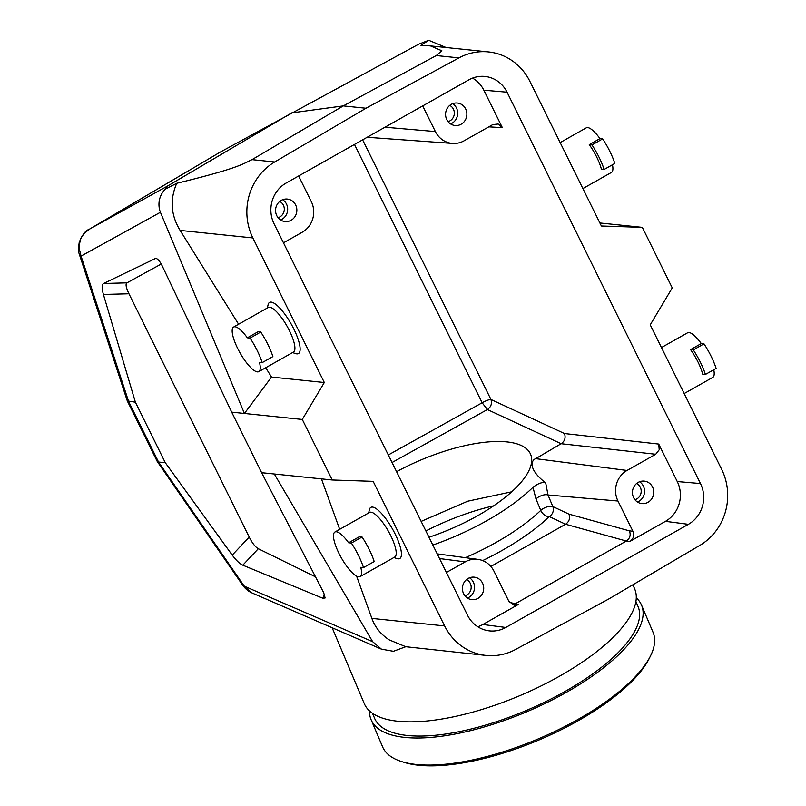<?xml version="1.0" encoding="UTF-8"?>
<svg xmlns="http://www.w3.org/2000/svg" width="806" height="806" viewBox="0 0 806 806"><rect width="100%" height="100%" fill="white"/><g stroke="black" fill="none" stroke-linecap="round" stroke-linejoin="round"><path stroke-width="1.21" d="M432.842 545.058A126.149 45.771 -23 0 0 487.197 520.495A126.149 45.771 -23 0 0 532.988 487.298C538.348 483.247 542.589 481.807 545.702 482.975L548.009 494.995C545.722 494.249 542.589 494.894 538.599 496.929L535.95 498.843L540.745 510.4A7.536 2.831 157.5 0 1 552.805 506.551L548.009 494.995L617.97 501.03L632.912 531.255L629.436 530.862C630.977 535.093 629.939 538.489 626.322 541.038L629.889 541.441C633.506 538.932 634.503 535.537 632.912 531.255M428.973 537.239A103.551 37.57 -23 0 0 477.797 515.639A103.551 37.57 -23 0 0 530.61 454.322A103.551 37.57 -23 0 0 396.582 471.681M392.048 462.523L487.378 409.539L482.149 402.768L388.321 454.967M655.711 454.262L659.207 449.798L658.734 444.066L564.462 433.527L490.935 399.464C492.204 403.635 491.015 406.99 487.378 409.539L561.167 443.713L655.711 454.262L627.028 470.462A22.598 21.288 -84.1 0 0 617.97 501.03M283.47 242.828L302.26 232.209A22.598 21.288 -84.1 0 0 311.317 201.641L298.633 175.98M295.651 204.976A11.294 10.639 -84.1 0 1 294.996 216.572A11.294 10.639 -84.1 0 1 285.042 221.549A11.294 10.639 -84.1 0 1 276.76 215.645A11.294 10.639 95.9 0 1 277.415 204.049A11.294 10.639 95.9 0 1 287.369 199.072A11.294 10.639 95.9 0 1 295.651 204.976M446.403 572.492L465.193 561.883A22.598 21.288 -84.1 0 1 477.978 559.384A22.598 21.288 -84.1 0 1 493.927 571.111L508.858 601.326L514.127 605.235L518.429 604.409L482.854 624.499L505.795 627.471A30.124 28.381 95.9 0 1 488.748 630.796A30.124 28.381 95.9 0 1 467.49 615.159L274.07 223.796A30.124 28.381 95.9 0 1 286.14 183.043L468.76 79.885A30.124 28.381 95.9 0 1 484.134 76.379A30.124 28.381 95.9 0 1 507.055 92.186L483.832 90.181L502.36 127.66L498.199 124.013L492.788 124.587L464.095 140.788A22.598 21.288 -84.1 0 1 452.559 143.418A22.598 21.288 -84.1 0 1 435.371 131.559L422.687 105.908M482.854 624.499A29.419 27.706 -84.1 0 1 477.746 626.736M482.512 583.07A11.294 10.639 -84.1 0 1 481.857 594.667A11.294 10.639 -84.1 0 1 471.903 599.644A11.294 10.639 -84.1 0 1 463.621 593.74A11.294 10.639 95.9 0 1 464.276 582.144A11.294 10.639 95.9 0 1 474.23 577.167A11.294 10.639 95.9 0 1 482.512 583.07M518.429 604.409L515.034 603.906L512.425 604.752M509.281 602.082L515.034 603.906L626.322 541.038L565.58 524.243L490.854 566.457M629.436 530.862L568.945 514.137C570.336 518.329 569.207 521.694 565.58 524.243L549.269 516.575A7.536 5.078 46.2 0 1 540.786 510.5A7.536 5.078 46.2 0 1 540.745 510.4A125.756 45.63 -23 0 1 496.315 542.307A125.756 45.63 -23 0 1 465.374 557.681M629.889 541.441L665.464 521.341A29.419 27.706 -84.1 0 0 677.262 481.545L658.734 444.066M652.538 487.026A11.294 10.639 -84.1 0 1 651.873 498.622A11.294 10.639 -84.1 0 1 641.929 503.599A11.294 10.639 -84.1 0 1 633.647 497.695A11.294 10.639 95.9 0 1 634.302 486.099A11.294 10.639 95.9 0 1 644.246 481.122A11.294 10.639 95.9 0 1 652.538 487.026M564.462 433.527C565.913 437.779 564.815 441.174 561.178 443.703L535.698 458.654C531.688 459.984 527.084 468.397 545.702 482.975M505.795 627.471L688.405 524.313A30.124 28.381 95.9 0 0 700.474 483.55L507.055 92.186M472.528 78.101A29.419 27.706 -84.1 0 1 483.832 90.181M465.667 108.931A11.294 10.639 -84.1 0 1 465.012 120.527A11.294 10.639 -84.1 0 1 455.058 125.504A11.294 10.639 -84.1 0 1 446.776 119.6A11.294 10.639 95.9 0 1 447.431 108.004A11.294 10.639 95.9 0 1 457.385 103.027A11.294 10.639 95.9 0 1 465.667 108.931M274.685 161.986L365.974 108.246L458.946 57.891A56.48 53.206 -84.1 0 1 488.507 51.916A56.48 53.206 -84.1 0 1 529.925 81.426L601.387 226.002L642.332 227.363L672.254 287.903L650.23 324.838L721.682 469.414A56.48 53.206 -84.1 0 1 699.87 545.37L608.57 599.1L515.608 649.455A56.48 53.206 -84.1 0 1 486.038 655.429A56.48 53.206 -84.1 0 1 444.62 625.93L373.158 481.353L332.213 479.983L302.29 419.452L324.314 382.518L252.862 237.941A56.48 53.206 -84.1 0 1 274.685 161.986L252.026 159.638L343.296 105.898L365.974 108.246M252.026 159.638C244.077 163.134 241.155 167.688 176.746 183.284L165.059 189.249L167.346 186.166L291.752 112.87L343.296 105.898L436.288 55.554L441.859 50.768L430.475 45.912L420.934 45.348L428.721 40.3L446.131 47.534M220.431 151.991L89.164 229.327L220.381 152.022A22.598 6.307 -119.5 0 1 220.431 151.991L418.657 44.199L428.721 40.3M167.346 186.166L89.003 229.418C85.617 230.415 82.363 234.737 79.22 242.374C77.527 254.958 79.885 253.547 79.512 254.837L81.063 256.086L160.414 212.28L159.628 210.013C157.855 202.215 159.659 195.284 165.059 189.249M79.24 248.631L79.663 242.576C80.791 237.075 83.945 232.672 89.113 229.357L89.003 229.418M79.502 254.797L127.288 400.904L135.388 402.194L103.41 294.462L128.97 293.777C126.038 287.671 125.353 284.034 126.915 282.856L161.23 264.036M79.361 244.278L79.23 248.611L81.063 256.086L128.617 401.499L158.54 462.029L165.311 462.735L135.388 402.194M89.164 229.327C77.195 239.029 81.194 241.427 79.663 242.566M176.746 183.284C169.744 199.535 170.862 215.242 180.121 230.415L238.596 324.234M265.708 367.738L271.521 377.057L324.314 382.518M126.915 282.856L103.571 283.49L155.79 258.343C157.795 258.736 159.981 261.366 162.369 266.232L231.695 412.148L244.419 413.468L271.521 377.057M302.29 419.452L244.419 413.468L160.414 212.28M292.528 352.585L295.762 353.633A29.369 8.191 -119.5 0 0 296.799 353.864A29.369 8.191 -119.5 0 0 293.817 329.009A29.369 8.191 -119.5 0 0 271.219 302.119A29.369 8.191 -119.5 0 0 268.116 304.688L267.34 307.993M231.695 412.148L261.618 472.689L332.213 479.983M261.618 472.689L323.68 592.642L325.13 597.961L322.874 598.264L242.797 565.187L258.313 548.725C255.361 547.083 252.328 543.204 249.215 537.078L128.97 293.777M274.332 473.999L372.644 641.687L242.999 585.64L157.21 461.425L127.288 400.904M249.215 537.078L232.229 555.102C236.249 560.482 239.775 563.847 242.797 565.187M232.229 555.102L165.311 462.735M356.605 576.149L371.878 618.404C374.971 627.118 380.724 634.262 389.127 639.843L405.781 646.724L393.419 651.288L381.45 649.162L251.734 592.823L244.027 585.831L158.54 462.029L157.21 461.425M381.45 649.162L372.644 641.687M339.679 529.33L321.443 478.875M393.832 557.551L397.056 558.598A29.369 8.191 -119.5 0 0 398.093 558.83A29.369 8.191 -119.5 0 0 395.111 533.975A29.369 8.191 -119.5 0 0 372.523 507.085A29.369 8.191 -119.5 0 0 369.41 509.664L368.644 512.969M405.781 646.724L486.038 655.429M599.886 222.97L642.332 227.363M103.571 283.49C101.737 284.548 101.687 288.216 103.41 294.462M315.589 576.884L258.313 548.725M332.143 627.753L364.272 703.588A146.863 53.347 -23 0 0 559.848 676.022A146.863 53.347 -23 0 0 634.725 589.025L632.922 584.773M372.422 713.169L374.578 718.267A143.095 51.987 -23 0 0 565.137 691.417A143.095 51.987 -23 0 0 638.1 606.646L635.944 601.548M636.307 597.881A146.863 53.347 157 0 1 641.566 605.175A146.863 53.347 157 0 1 566.689 692.173A146.863 53.347 157 0 1 371.113 719.738A146.863 53.347 157 0 1 369.531 710.882M371.113 719.738L382.608 746.88A146.863 53.347 -23 0 0 401.418 761.499A146.863 53.347 -23 0 0 578.184 719.315A146.863 53.347 -23 0 0 650.472 656.003A146.863 53.347 -23 0 0 653.062 632.317L641.566 605.175M401.418 761.499L404.038 762.335A144.596 52.531 -23 0 0 578.073 720.796A144.596 52.531 -23 0 0 649.253 658.462L650.472 656.003M425.88 530.963A112.971 41.035 157 0 1 493.685 505.815M421.155 521.401L467.712 501.211L511.76 491.801M560.16 142.591L586.264 127.842A25.611 7.143 -119.5 0 1 587.715 127.58A25.611 7.143 -119.5 0 1 599.966 138.602L589.267 144.647L591.987 144.929A32.764 9.138 60.5 0 1 604.117 169.472L601.397 169.2A25.611 7.143 -119.5 0 0 589.267 144.647M582.889 188.564L611.452 172.434A25.611 7.143 -119.5 0 0 612.469 164.756M599.966 138.602L602.697 138.884L591.987 144.929M604.117 169.472L614.827 163.427A32.764 9.138 -119.5 0 0 602.697 138.884M661.464 347.557L687.568 332.807A25.611 7.143 -119.5 0 1 689.019 332.546A25.611 7.143 -119.5 0 1 701.27 343.568L690.561 349.623L693.291 349.905A32.764 9.138 60.5 0 1 705.421 374.447L702.691 374.165A25.611 7.143 -119.5 0 0 690.561 349.623M684.183 393.54L712.756 377.399A25.611 7.143 -119.5 0 0 713.763 369.722M701.27 343.568L703.991 343.85L693.291 349.905M705.421 374.447L716.121 368.392A32.764 9.138 -119.5 0 0 703.991 343.85M360.121 576.602L394.759 557.037A25.611 7.143 -119.5 0 0 389.58 533.421A25.611 7.143 -119.5 0 0 371.012 512.183A25.611 7.143 -119.5 0 0 369.571 512.445L334.933 532.01A25.611 7.143 60.5 0 1 336.384 531.748A25.611 7.143 60.5 0 1 348.635 542.77L359.335 536.725L362.065 537.008A32.764 9.138 -119.5 0 1 374.196 561.55L363.496 567.595L360.766 567.313A25.611 7.143 60.5 0 1 360.121 576.602A25.611 7.143 60.5 0 1 358.67 576.854A25.611 7.143 60.5 0 1 340.112 555.626A25.611 7.143 60.5 0 1 334.933 532.01M363.496 567.595A32.764 9.138 60.5 0 0 351.366 543.053L348.635 542.77M351.366 543.053L362.065 537.008M258.817 371.626L293.455 352.071A25.611 7.143 -119.5 0 0 288.276 328.445A25.611 7.143 -119.5 0 0 269.718 307.217A25.611 7.143 -119.5 0 0 268.267 307.479L233.629 327.045A25.611 7.143 60.5 0 1 235.08 326.783A25.611 7.143 60.5 0 1 247.331 337.805L258.041 331.76L260.761 332.042A32.764 9.138 -119.5 0 1 272.891 356.584L262.192 362.629L259.461 362.347A25.611 7.143 60.5 0 1 258.817 371.626A25.611 7.143 60.5 0 1 257.376 371.888A25.611 7.143 60.5 0 1 238.808 350.66A25.611 7.143 60.5 0 1 233.629 327.045M262.192 362.629A32.764 9.138 60.5 0 0 250.061 338.087L247.331 337.805M250.061 338.087L260.761 332.042M450.584 123.923A11.294 10.639 95.9 0 0 451.965 123.268A11.294 10.639 95.9 0 0 456.488 107.984A11.294 10.639 95.9 0 0 452.68 103.662M448.055 121.625A8.665 8.161 95.9 0 0 449.939 120.85A8.665 8.161 95.9 0 0 454.332 113.001A8.665 8.161 95.9 0 0 449.738 105.395M532.998 487.298L535.95 498.843M637.455 502.017A11.294 10.639 95.9 0 0 638.826 501.362A11.294 10.639 95.9 0 0 643.359 486.078A11.294 10.639 95.9 0 0 639.551 481.756M634.927 499.72A8.665 8.161 95.9 0 0 636.8 498.944A8.665 8.161 95.9 0 0 641.193 491.096A8.665 8.161 95.9 0 0 636.599 483.489M467.43 598.052A11.294 10.639 95.9 0 0 468.81 597.407A11.294 10.639 95.9 0 0 473.334 582.123A11.294 10.639 95.9 0 0 469.525 577.801M464.911 595.755A8.665 8.161 95.9 0 0 466.785 594.989A8.665 8.161 95.9 0 0 471.178 587.141A8.665 8.161 95.9 0 0 466.583 579.534M280.569 219.957A11.294 10.639 95.9 0 0 281.949 219.313A11.294 10.639 95.9 0 0 286.473 204.029A11.294 10.639 95.9 0 0 282.664 199.707M278.04 217.66A8.665 8.161 95.9 0 0 279.914 216.895A8.665 8.161 95.9 0 0 284.306 209.046A8.665 8.161 95.9 0 0 279.712 201.44M362.619 139.841L490.935 399.464A7.536 1.4 153.7 0 0 482.149 402.768L354.479 144.435M244.027 585.831L243.029 585.69M465.193 561.883L439.512 558.558M568.945 514.137L552.805 506.551A7.536 6.67 -64.8 0 1 549.269 516.575A133.292 48.36 -23 0 1 502.188 550.387A133.292 48.36 -23 0 1 482.663 560.603M535.698 458.654L627.028 470.462M488.789 126.844L502.36 127.66M677.262 481.545L700.474 483.55M384.976 127.207L435.371 131.559M252.862 237.941L180.121 230.415M371.878 618.404L444.62 625.93M458.946 57.891L436.288 55.554M154.943 258.484L156.737 258.666M324.455 594.284L322.874 598.264M688.405 524.313L665.464 521.341M477.978 559.384L437.195 553.873M452.559 143.418L367.153 137.272M242.989 585.63L243.049 585.72C245.528 588.974 248.429 591.342 251.734 592.823M488.507 51.916L430.475 45.912"/></g></svg>
